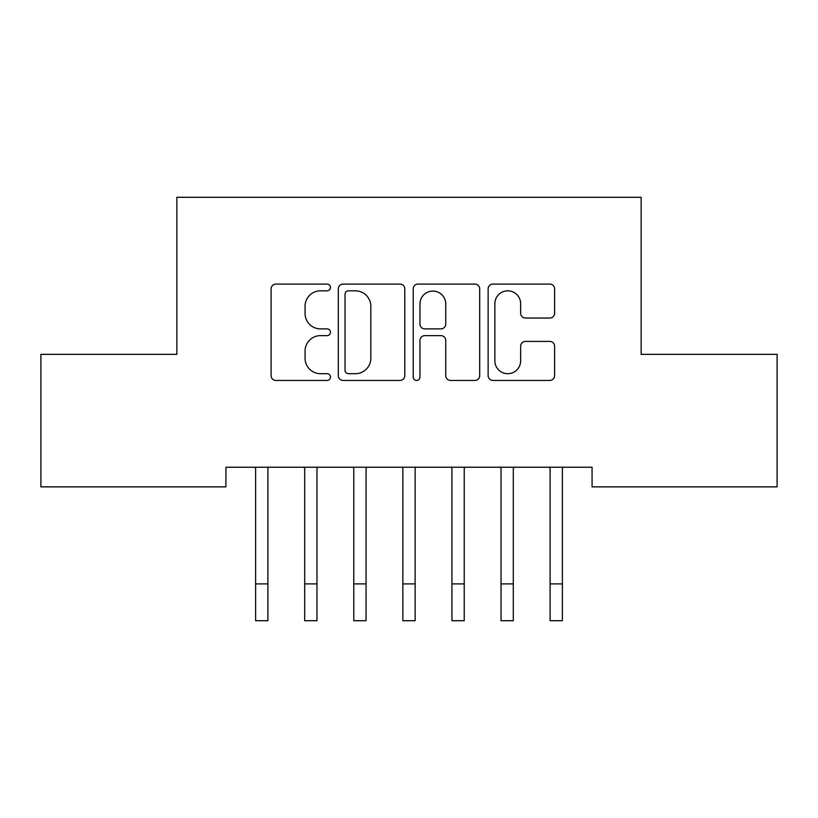 <?xml version="1.0" encoding="UTF-8"?>
<svg xmlns="http://www.w3.org/2000/svg" width="818" height="818" viewBox="0 0 818 818"><rect width="100%" height="100%" fill="white"/><g stroke="black" fill="none" stroke-linecap="round" stroke-linejoin="round"><path stroke-width="1.23" d="M330.472 287.455A3.374 3.374 0 0 0 327.098 284.091L275.911 284.091A4.816 4.816 0 0 0 271.095 288.907L271.095 375.626A4.816 4.816 0 0 0 275.911 380.442L327.098 380.442A3.374 3.374 0 0 0 330.472 377.067A3.374 3.374 0 0 0 327.098 373.693L320.482 373.693A15.419 15.419 0 0 1 305.063 358.274L305.063 351.055A15.419 15.419 0 0 1 320.482 335.636L327.098 335.636A3.374 3.374 0 0 0 330.472 332.261A3.374 3.374 0 0 0 327.098 328.887L320.482 328.887A15.419 15.419 0 0 1 305.063 313.478L305.063 306.249A15.419 15.419 0 0 1 320.482 290.83L327.098 290.83A3.374 3.374 0 0 0 330.472 287.455M549.788 318.049A4.816 4.816 0 0 0 554.614 313.233L554.614 288.907A4.816 4.816 0 0 0 549.788 284.091L492.947 284.091A4.816 4.816 0 0 0 488.131 288.907L488.131 375.626A4.816 4.816 0 0 0 492.947 380.442L549.788 380.442A4.816 4.816 0 0 0 554.614 375.626L554.614 346.239A4.816 4.816 0 0 0 549.788 341.413L525.463 341.413A4.816 4.816 0 0 0 520.647 346.239L520.647 360.81A12.883 12.883 0 0 1 507.763 373.693A12.883 12.883 0 0 1 494.87 360.81L494.87 303.723A12.883 12.883 0 0 1 507.763 290.83A12.883 12.883 0 0 1 520.647 303.723L520.647 313.233A4.816 4.816 0 0 0 525.463 318.049L549.788 318.049M592.068 467.231L225.932 467.231L225.932 486.863L40.9 486.863L40.9 354.347L176.852 354.347L176.852 197.291L641.148 197.291L641.148 354.347L777.1 354.347L777.1 486.863L592.068 486.863L592.068 467.231M404.787 288.907A4.816 4.816 0 0 0 399.971 284.091L343.12 284.091A4.816 4.816 0 0 0 338.304 288.907L338.304 375.626A4.816 4.816 0 0 0 343.12 380.442L399.971 380.442A4.816 4.816 0 0 0 404.787 375.626L404.787 288.907M418.029 284.091L474.88 284.091A4.816 4.816 0 0 1 479.696 288.907L479.696 375.626A4.816 4.816 0 0 1 474.88 380.442L450.554 380.442A4.816 4.816 0 0 1 445.738 375.626L445.738 340.452A4.816 4.816 0 0 0 440.912 335.636L424.777 335.636A4.816 4.816 0 0 0 419.961 340.452L419.961 377.067A3.374 3.374 0 0 1 416.587 380.442A3.374 3.374 0 0 1 413.213 377.067L413.213 288.907A4.816 4.816 0 0 1 418.029 284.091M348.417 290.83A3.374 3.374 0 0 0 345.043 294.204L345.043 370.319A3.374 3.374 0 0 0 348.417 373.693L355.401 373.693A15.419 15.419 0 0 0 370.82 358.274L370.82 306.249A15.419 15.419 0 0 0 355.401 290.83L348.417 290.83M445.738 303.959A12.883 12.883 0 0 0 432.845 291.075A12.883 12.883 0 0 0 419.961 303.959L419.961 324.071A4.816 4.816 0 0 0 424.777 328.887L440.912 328.887A4.816 4.816 0 0 0 445.738 324.071L445.738 303.959M267.895 485.739L267.895 468.775L268.519 467.231M255.625 485.739L255.625 468.775L255.001 467.231M255.625 620.709L267.895 620.709L255.625 620.709L255.625 468.775M267.895 620.709L267.895 468.775M316.975 485.739L316.975 468.775L317.599 467.231M304.705 485.739L304.705 468.775L304.081 467.231M366.055 485.739L366.055 468.775L366.679 467.231M353.785 485.739L353.785 468.775L353.161 467.231M304.705 620.709L316.975 620.709L304.705 620.709L304.705 468.775M316.975 620.709L316.975 468.775M353.785 620.709L366.055 620.709L353.785 620.709L353.785 468.775M366.055 620.709L366.055 468.775M415.135 485.739L415.135 468.775L415.759 467.231M402.865 485.739L402.865 468.775L402.241 467.231M464.215 485.739L464.215 468.775L464.839 467.231M451.945 485.739L451.945 468.775L451.321 467.231M402.865 620.709L415.135 620.709L402.865 620.709L402.865 468.775M415.135 620.709L415.135 468.775M451.945 620.709L464.215 620.709L451.945 620.709L451.945 468.775M464.215 620.709L464.215 468.775M513.295 485.739L513.295 468.775L513.919 467.231M501.025 485.739L501.025 468.775L500.401 467.231M501.025 620.709L513.295 620.709L501.025 620.709L501.025 468.775M513.295 620.709L513.295 468.775M562.375 485.739L562.375 468.775L562.999 467.231M550.105 485.739L550.105 468.775L549.481 467.231M550.105 620.709L562.375 620.709L550.105 620.709L550.105 468.775M562.375 620.709L562.375 468.775M255.625 583.899L267.895 583.899M304.705 583.899L316.975 583.899M353.785 583.899L366.055 583.899M402.865 583.899L415.135 583.899M451.945 583.899L464.215 583.899M501.025 583.899L513.295 583.899M550.105 583.899L562.375 583.899"/></g></svg>
